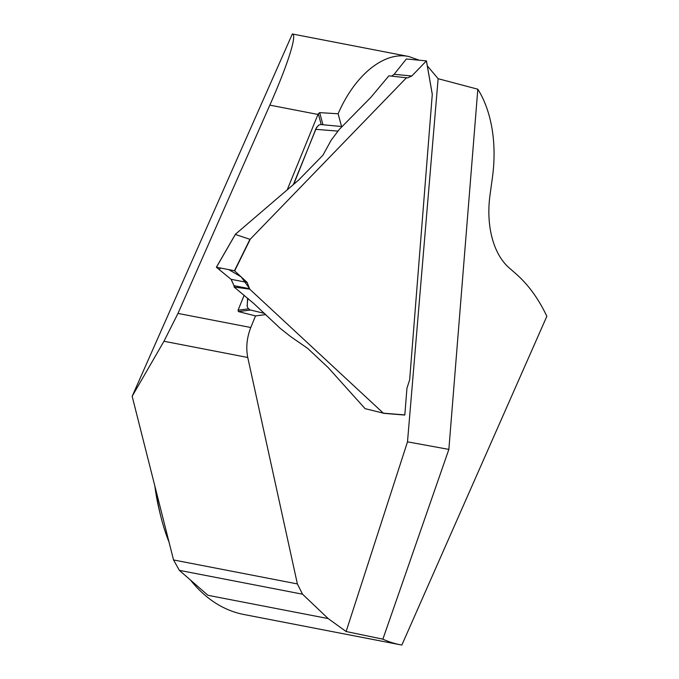 <?xml version="1.0" encoding="UTF-8"?>
<svg xmlns="http://www.w3.org/2000/svg" width="679" height="679" viewBox="0 0 679 679"><rect width="100%" height="100%" fill="white"/><g stroke="black" fill="none" stroke-linecap="round" stroke-linejoin="round"><path stroke-width="1.02" d="M321.226 124.563L318.281 113.707L317.984 114.454L269.835 105.135L177.974 313.418L250.78 327.507L255.516 315.913L238.431 311.585L238.057 310.201L244.185 295.204M318.281 113.707L319.673 112.629L338.108 113.775C354.939 74.885 384.025 51.298 408.741 56.501L292.335 33.975C297.351 34.459 287.947 64.191 269.835 105.135M250.78 327.507C246.842 337.692 245.832 347.673 247.759 357.477L297.385 583.923L302.528 594.184L328.152 618.569L346.12 631.521L382.871 639.168A199.134 124.775 101 0 0 400.542 644.812A199.134 124.775 101 0 0 401.849 645.05L546.841 316.312A199.134 124.775 101 0 0 515.828 273.696L509.174 267.882A79.655 49.915 -79 0 1 490.017 195.009L492.428 177.457A112.672 70.599 101 0 0 477.821 89.212L438.125 78.696L427.32 65.88M418.901 60.075L408.741 56.501M247.759 357.477L163.962 341.257L132.159 396.281L292.335 33.975M287.149 189.976L317.984 114.454M341.571 126.532L338.108 113.775M255.516 315.913L265.752 314.589M438.125 78.696L407.493 441.851L346.12 631.521M302.528 594.184L179.358 570.352L207.961 595.305L328.152 618.569M132.159 396.281L173.544 559.954L297.385 583.923M163.962 341.257L177.974 313.418M400.542 644.812L243.922 614.503A199.134 124.775 -79 0 1 190.536 580.104M169.037 542.156A199.134 124.775 -79 0 1 160.762 516.184A199.134 124.775 -79 0 1 155.847 489.966M382.871 639.168L448.861 449.396L477.821 89.212M448.861 449.396L407.493 441.851M179.358 570.352L173.544 559.954M154.854 486.028A191.945 120.276 101 0 0 159.633 511.61L160.762 516.184M250.492 310.031L238.431 311.585M238.057 310.201L248.412 308.869M319.673 112.629L322.958 124.732M247.173 282.43L249.685 289.144L383.329 413.155L404.828 414.911L406.942 388.227L409.658 379.858L432.277 94.373L426.412 60.898L411.805 75.997L407.629 77.907L388.889 75.827L370.87 97.352L339.245 129.468L331.123 140.256L322.966 155.177L298.522 180.164L235.494 234.187L216.44 267.229L234.467 270.734L249.957 239.322L235.35 234.45L216.38 267.237L231.064 279.298L247.173 282.43L234.467 270.734M406.577 77.652L250.313 239.127L234.679 270.836M293.311 184.696L316.737 127.1M247.088 305.983L247.827 298.353M249.685 289.144L234.136 287.039L254.175 303.853L280.172 328.322L290.773 336.691L307.663 348.378L328.152 367.56L365.107 408.656L383.329 413.155M320.717 124.512L318.723 125.063L316.058 128.492L293.684 184.374M231.157 279.366L234 285.672L231.064 279.298L219.283 269.631L220.514 268.018L228.823 269.639L241.181 276.871L249.651 288.719L234 285.672L234.136 287.039M247.546 299.04L247.215 306.331L247.996 308.291L250.016 309.913M404.828 414.911L383.423 413.307M391.715 76.116L394.134 74.308L411.805 75.997M426.412 60.898L406.365 58.98L394.134 74.308M247.928 298.709L248.353 298.811M337.726 131.089L315.48 129.307M249.651 288.719L234 285.672M264.471 313.401L249.957 309.896M235.384 234.289L216.38 267.229M404.692 415.047L383.38 413.307M342.038 126.583L320.522 124.495M426.437 60.847L432.277 94.186"/></g></svg>
